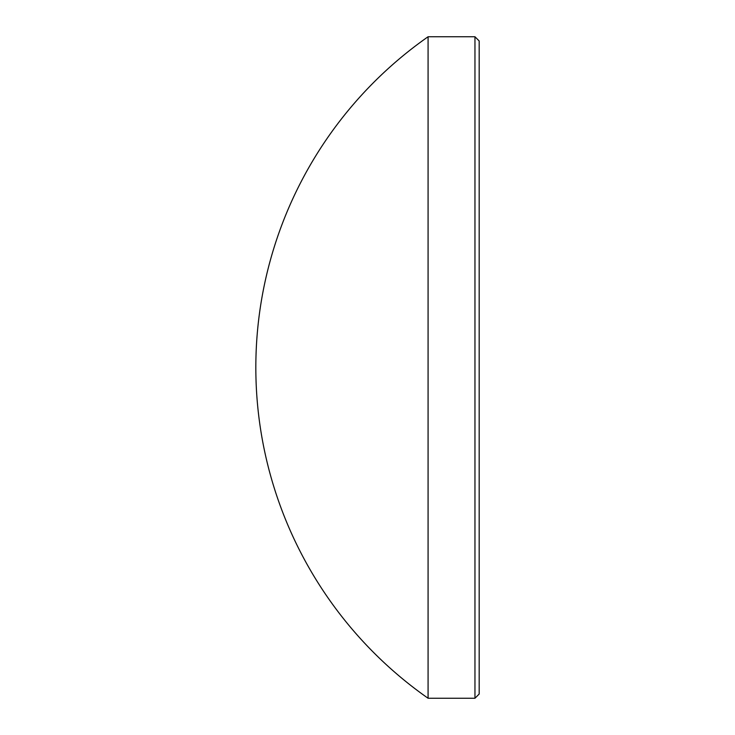<?xml version="1.0" encoding="UTF-8"?>
<svg xmlns="http://www.w3.org/2000/svg" width="735" height="735" viewBox="0 0 735 735"><rect width="100%" height="100%" fill="white"/><g stroke="black" fill="none" stroke-linecap="round" stroke-linejoin="round"><path stroke-width="1.1" d="M474.957 36.75L479.174 40.967L479.174 694.033L474.957 698.25L474.957 36.75L428.082 36.75L428.082 698.25A403.671 403.671 0 0 1 428.082 36.75M474.957 698.25L428.082 698.25"/></g></svg>
